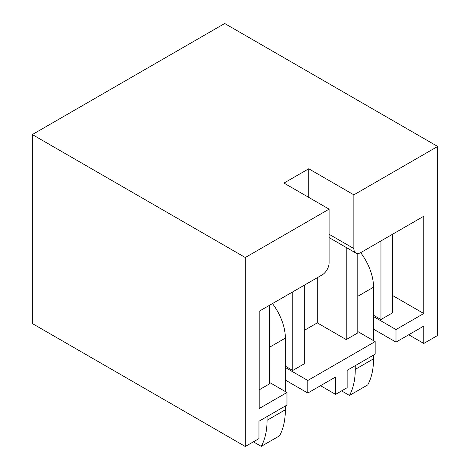 <?xml version="1.0" encoding="UTF-8"?>
<svg xmlns="http://www.w3.org/2000/svg" width="470" height="470" viewBox="0 0 470 470"><rect width="100%" height="100%" fill="white"/><g stroke="black" fill="none" stroke-linecap="round" stroke-linejoin="round"><path stroke-width="0.7" d="M269.61 382.48L286.97 392.503L259.193 408.542L259.193 311.246L322.156 274.891A9.823 5.669 120 0 0 329.1 262.865L329.1 209.138L283.962 183.077L308.731 168.777L353.869 194.839L437.67 146.458L437.67 335.439L423.781 343.458L408.73 334.769M357.805 331.562L375.166 341.584L375.166 354.151L347.154 370.319L347.154 387.697L335.58 394.377L320.534 385.688M286.97 392.503L286.97 405.07L258.958 421.238L258.958 438.616L245.299 446.5L245.299 257.519L32.33 134.561L32.33 323.542L245.299 446.5M437.67 146.458L224.701 23.5L32.33 134.561M329.1 209.138L245.299 257.519M353.869 194.839L353.869 248.565A9.823 5.669 120 0 0 355.902 253.06A9.823 5.669 120 0 0 360.813 252.572L423.781 216.224L423.781 313.519L392.526 295.477M308.731 168.777L308.731 197.376M317.291 277.7L317.291 322.872L304.331 330.357M423.781 313.519L395.998 329.558L395.998 342.119L373.544 329.159M395.998 329.558L373.544 316.592M395.998 342.119L423.781 326.08L423.781 343.458M375.166 341.584L307.803 380.477L307.803 393.038L285.349 380.077M307.803 380.477L285.349 367.511M307.803 393.038L335.58 377.005L335.58 394.377M292.757 291.864L292.757 370.454L285.349 366.177M259.193 389.83L269.61 383.82L269.61 305.23M380.953 240.946L380.953 319.535L373.544 315.258M346.231 247.479L346.231 339.581L357.805 332.901L357.805 253.518M292.757 370.454L304.331 363.774L304.331 285.184M346.231 339.581L317.291 322.872M392.526 234.266L392.526 312.85L380.953 319.535M360.649 252.666A39.298 22.689 60 0 1 373.544 287.199L373.544 340.65M355.255 365.642L355.255 369.385A83.319 48.105 60 0 1 349.469 395.446L367.757 384.889A83.319 48.105 60 0 0 373.544 358.827L373.544 355.085M349.469 395.446L342.759 391.569A83.319 48.105 60 0 1 342.389 390.447M272.453 303.591A39.298 22.689 60 0 1 285.349 338.118L285.349 391.569M267.06 416.561L267.06 420.303A83.319 48.105 60 0 1 261.273 446.365L279.562 435.808A83.319 48.105 60 0 0 285.349 409.746L285.349 406.004M261.273 446.365L254.558 442.493A83.319 48.105 60 0 1 254.188 441.365M329.1 234.266L353.869 248.565M357.805 296.288L373.544 287.199M355.255 369.385L373.544 358.827M269.61 347.207L285.349 338.118M267.06 420.303L285.349 409.746M329.1 237.585L355.902 253.06"/></g></svg>
